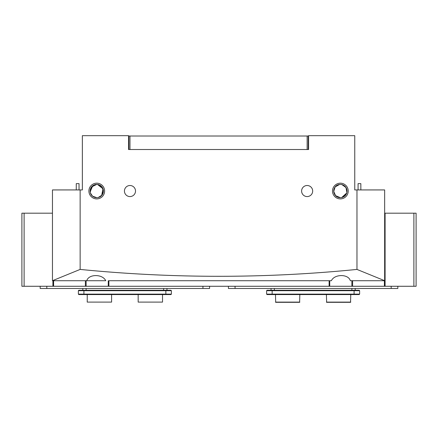 <?xml version="1.0" encoding="UTF-8"?>
<svg xmlns="http://www.w3.org/2000/svg" width="438" height="438" viewBox="0 0 438 438"><rect width="100%" height="100%" fill="white"/><g stroke="black" fill="none" stroke-linecap="round" stroke-linejoin="round"><path stroke-width="0.66" d="M413.888 286.271L413.888 213.186L416.1 213.186L416.1 286.271L384.4 286.271L384.4 280.731L385.095 280.731M105.744 280.731L86.768 280.731L105.744 280.731C102.618 273.832 88.607 273.898 86.768 280.731L52.461 280.731M384.4 286.271L351.878 286.271L351.878 280.731L352.606 280.731L350.345 280.731C348.451 273.832 334.429 273.898 331.374 280.731L108.881 280.731L108.881 286.271L108.268 286.271L108.268 280.731M329.119 286.271L329.119 280.731L329.732 280.731L329.732 286.271L108.881 286.271M384.4 280.731L352.606 280.731L352.606 286.271M351.878 286.271L329.732 286.271M86.122 280.731L86.122 286.271L108.268 286.271M86.122 286.271L52.905 286.271L52.905 280.731M53.014 286.271L53.014 280.731M384.986 280.731L384.986 286.271M82.804 288.483L82.804 290.257L82.804 288.483M166.955 288.483L166.955 290.257L166.955 288.483M78.818 290.257L170.94 290.257L171.384 290.701L78.375 290.701L78.818 290.257M171.384 294.128L170.94 294.571L78.818 294.571L78.375 294.128L171.384 294.128L171.384 290.701M78.375 294.128L78.375 290.701M228.412 286.271L228.412 288.483L397.83 288.483L397.83 286.271M40.17 286.271L40.17 288.483L209.588 288.483L209.588 286.271M271.045 288.483L271.045 290.257M355.196 288.483L355.196 290.257M267.06 290.257L359.182 290.257L359.625 290.701L266.616 290.701L267.06 290.257M267.06 294.571L266.616 294.128L359.625 294.128L359.625 290.701L359.625 294.128L359.182 294.571L267.06 294.571L266.616 294.128L266.616 290.701M111.591 302.105L87.233 302.105L111.591 302.105L111.591 294.571M87.233 302.105L87.233 294.571M162.525 302.105L138.167 302.105L162.525 302.105L162.525 294.571M138.167 302.105L138.167 294.571M350.767 294.571L350.548 302.324L326.628 302.324L326.409 294.571M350.767 302.105L326.409 302.105M299.833 294.571L299.614 302.324L275.694 302.324L275.475 294.571M299.833 302.105L275.475 302.105M24.112 286.271L21.9 286.271L21.9 213.186L24.112 213.186L24.112 286.271L52.905 286.271M24.112 213.186L52.461 213.186M413.888 213.186L385.095 213.186L385.095 286.271M340.359 198.901A7.862 7.862 0 0 1 332.497 191.039A7.862 7.862 0 0 1 340.359 183.177A7.862 7.862 0 0 1 348.221 191.039A7.862 7.862 0 0 1 340.359 198.901M339.62 184.436L335.169 186.895L333.729 191.428L335.579 195.649L340.359 197.686A6.641 6.641 0 0 0 347.005 191.039A6.641 6.641 0 0 0 340.359 184.398A6.641 6.641 0 0 0 333.718 191.039A6.641 6.641 0 0 0 340.359 197.686C331.599 197.549 331.637 184.502 340.359 184.398L341.832 184.562L345.976 187.486L346.863 192.397M96.754 198.901A7.862 7.862 0 0 1 88.892 191.039A7.862 7.862 0 0 1 96.754 183.177A7.862 7.862 0 0 1 104.616 191.039A7.862 7.862 0 0 1 96.754 198.901M97.499 184.436L96.754 184.398A6.641 6.641 0 0 0 90.108 191.039A6.641 6.641 0 0 0 96.754 197.686L92.533 196.169L90.403 192.988M96.01 184.436L95.281 184.562M94.586 184.759L93.935 185.028M92.79 185.712L90.151 191.784M90.409 193.01L92.538 196.175L96.754 197.686A6.641 6.641 0 0 0 103.395 191.039A6.641 6.641 0 0 0 96.754 184.398L91.476 187.004L90.25 192.397M98.227 197.522L102.043 195.063L103.395 191.023L102.027 187.004L98.222 184.562M341.832 197.522L345.987 194.576M346.513 193.541L346.715 192.988M307.142 185.504A5.535 5.535 0 0 0 301.607 191.039A5.535 5.535 0 0 0 307.142 196.574A5.535 5.535 0 0 0 312.677 191.039A5.535 5.535 0 0 0 307.142 185.504M129.971 185.504A5.535 5.535 0 0 0 124.436 191.039A5.535 5.535 0 0 0 129.971 196.574A5.535 5.535 0 0 0 135.512 191.039A5.535 5.535 0 0 0 129.971 185.504M354.758 189.933L354.758 135.676L308.582 135.676L308.582 149.517L128.531 149.517L128.531 135.676L82.36 135.676L82.36 189.933L52.461 189.933L52.461 280.698L80.143 269.419C172.972 278.59 265.247 278.59 356.97 269.419L356.97 189.933L354.758 189.933L354.758 176.645M356.97 189.933L384.652 189.933L384.652 280.698L356.97 269.419M80.143 189.933L80.143 269.419M82.36 176.645L82.36 189.933M97.493 184.436L103.012 188.811L101.643 195.54M100.713 196.377L98.068 197.554M342.527 184.759L346.135 187.749L346.858 192.424M346.704 193.01L341.673 197.554M358.164 183.637L360.846 183.637L360.846 189.933M76.267 189.933L76.267 183.637L79.037 183.637L79.037 189.933M307.142 149.517L307.142 136.01L308.248 136.01L308.248 149.517L308.582 149.517M307.142 136.01L129.971 136.01L129.971 149.517M128.531 149.517L128.865 149.517L128.865 136.01L129.971 136.01M128.531 136.01L128.865 136.01M308.248 136.01L308.582 136.01M85.394 286.271L85.394 280.731M53.6 280.731L53.6 286.271M86.122 288.483L86.122 290.257M163.637 288.483L163.637 290.257M165.849 294.571L165.849 290.257M83.91 294.571L83.91 290.257M235.058 286.271L235.058 288.483M391.183 286.271L391.183 288.483M46.817 286.271L46.817 288.483M202.942 286.271L202.942 288.483M274.363 288.483L274.363 290.257M351.878 288.483L351.878 290.257M354.09 294.571L354.09 290.257M272.151 294.571L272.151 290.257M358.076 183.637L358.076 189.933"/></g></svg>
